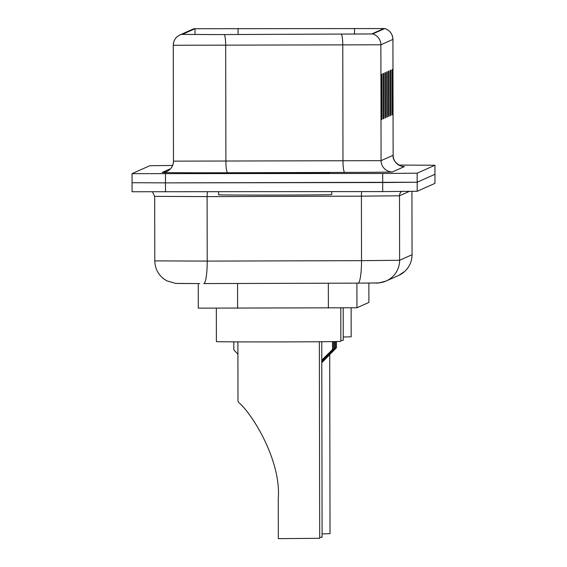 <?xml version="1.0" encoding="UTF-8"?>
<svg xmlns="http://www.w3.org/2000/svg" width="567" height="567" viewBox="0 0 567 567"><rect width="100%" height="100%" fill="white"/><g stroke="black" fill="none" stroke-linecap="round" stroke-linejoin="round"><path stroke-width="0.85" d="M368.897 302.431L368.862 283.082L368.897 302.431L356.948 307.768L198.294 308.143L198.259 283.592M172.623 165.458L149.808 165.72L132.047 173.644L132.076 191.752L382.718 191.575L417.192 191.285L434.96 183.354L434.939 174.296L417.177 182.234L434.939 174.303L434.924 165.245L398.842 165.075M132.076 191.752L132.04 173.651L382.69 173.474L382.704 182.524L417.177 182.234L165.472 182.879L382.704 182.524L382.718 191.575M132.061 182.702L165.472 182.879L132.061 182.702M274.279 173.559A54.312 0.383 -0.1 0 0 329.441 173.084A54.312 0.383 -0.1 0 0 275.98 172.8A54.312 0.383 -0.1 0 0 220.811 173.275A54.312 0.383 -0.1 0 0 274.279 173.559A54.312 0.383 -0.1 0 0 329.441 173.084A54.312 0.383 -0.1 0 0 275.98 172.8A54.312 0.383 -0.1 0 0 220.811 173.275A54.312 0.383 -0.1 0 0 274.279 173.559M217.941 34.587L182.305 34.396L195.005 28.726L383.859 28.556L371.803 33.942L217.941 34.587L372.703 33.942L384.759 28.556L194.112 28.719L181.405 34.396L217.926 34.594M382.69 173.474L417.163 173.183L434.924 165.252L434.96 183.354M390.769 70.152L390.847 115.413L390.316 115.654L390.238 70.393L390.769 70.152A9.051 9.051 -114.1 0 1 390.635 71.725L390.238 71.903M392.548 69.358L392.626 114.619L392.095 114.86L392.01 69.599L392.548 69.358A9.051 9.051 -114.1 0 1 392.414 70.932L392.017 71.109M385.44 72.533L385.517 117.794L384.986 118.028L384.908 72.767L385.44 72.533A9.051 9.051 -114.1 0 1 385.305 74.1L384.908 74.277M383.668 73.32L383.746 118.581L383.214 118.822L383.136 73.561L383.668 73.32A9.051 9.051 -114.1 0 1 383.533 74.894L383.136 75.071M381.889 74.114L381.967 119.375L381.435 119.616L381.357 74.355L381.889 74.114A9.051 9.051 -114.1 0 1 381.754 75.687L381.357 75.865M388.99 70.946L389.075 116.207L388.537 116.441L388.459 71.18L388.99 70.946A9.051 9.051 -114.1 0 1 388.856 72.519L388.466 72.696M387.218 71.74L387.296 117L386.765 117.234L386.687 71.974L387.218 71.74A9.051 9.051 -114.1 0 1 387.084 73.313L386.687 73.483M387.296 117L386.765 117M386.694 75.553L387.084 73.313M389.075 116.207L388.537 116.207M388.466 74.759L388.856 72.519M381.967 119.375L381.435 119.375M381.364 77.934L381.754 75.687M383.746 118.581L383.214 118.588M383.136 77.14L383.533 74.894M385.517 117.794L384.986 117.794M384.915 76.347L385.305 74.1M392.626 114.619L392.088 114.619M392.017 73.178L392.414 70.932M390.847 115.413L390.316 115.413M390.245 73.972L390.635 71.725M218.586 191.844L218.586 194.779A56.58 0.397 -0.1 0 0 274.279 195.076A56.58 0.397 -0.1 0 0 331.745 194.58L331.738 191.66M237.885 341.88L237.991 401.528L238.82 402.542C253.123 414.796 281.331 461.559 278.255 498.712L278.326 538.65L319.696 538.296L319.356 341.738M216.325 308.32L216.381 341.589A62.235 0.432 -0.1 0 0 277.646 341.915A62.235 0.432 -0.1 0 0 340.852 341.369L340.795 307.994M340.852 340.427A62.235 0.432 -0.1 0 0 343.248 340.306L343.191 307.98M319.696 537.325L322.091 537.225L321.751 341.717M343.241 336.989A62.235 0.432 -0.1 0 0 351.179 336.763L351.129 307.909M322.084 533.866L330.022 533.682L329.71 354.637M233.81 341.858L233.824 349.882L237.906 354.205M321.787 360.357L326.875 355.169L321.787 360.194M321.787 360.137L332.524 349.499L321.787 360.414M321.787 360.91L327.861 354.729L321.787 360.732M321.787 360.683L333.509 349.059L321.787 360.966M321.787 361.462L328.846 354.29L321.787 361.278M321.787 361.229L334.495 348.62L321.787 361.512M322.021 361.824L335.473 348.181L321.787 361.824M321.787 362.646L336.458 347.741L321.787 362.71M321.787 362.348L336.458 347.741L322.914 361.427M237.566 283.479L237.608 308.306M328.328 283.224L328.371 308.051M356.905 283.139L356.948 307.768M154.805 260.87L154.798 260.877C154.961 268.035 157.789 273.911 163.282 278.503L166.84 280.842L175.579 283.401L199.74 283.585L177.471 283.465M152.516 191.937L154.685 196.38L154.798 260.877L207.217 261.096L207.104 196.6L154.692 196.373M417.192 191.285L417.163 173.183M165.486 191.937L165.458 173.828M358.025 283.139L377.027 282.947A22.63 22.63 -114.1 0 0 386.212 280.984C379.84 282.827 376.601 283.493 376.509 282.99L358.004 283.139A22.63 3.579 -90.2 0 0 358.004 283.139L203.702 283.578A22.63 3.579 -90.2 0 0 203.702 283.578A22.63 3.579 -90.2 0 0 207.217 261.096L361.519 260.657L361.406 196.161L207.104 196.6A5.656 0.893 89.8 0 1 207.508 191.866M203.73 283.578L357.975 283.139A22.63 3.579 -90.2 0 0 361.519 260.657L399.615 260.281L399.501 195.785L361.406 196.161A5.656 0.893 89.8 0 1 361.76 191.611M412.046 254.732L411.933 191.419L412.053 254.725C411.954 261.281 409.537 266.823 404.81 271.359L398.644 275.434A22.63 22.63 -114.1 0 0 412.046 254.732L399.615 260.281A22.63 22.63 -114.1 0 1 386.212 280.984L398.644 275.434M409.218 191.448L399.501 195.785A5.656 5.656 65.9 0 1 401.443 191.511M372.703 33.942A11.319 11.312 -114.1 0 1 380.868 44.786L381.074 160.652L393.129 155.273L392.924 39.407C392.562 33.921 389.841 30.299 384.752 28.548A11.319 11.312 65.9 0 1 392.924 39.407L380.868 44.786L173.275 45.268A11.319 11.312 65.9 0 1 181.405 34.396M162.183 172.474A11.319 11.312 -114.1 0 0 173.474 161.148L381.074 160.652A11.319 11.312 -114.1 0 0 392.407 171.95A56.58 0.397 179.9 0 1 344.786 172.418L227.7 172.751A56.58 0.397 179.9 0 1 162.183 172.474L170.568 168.725M224.383 34.58A11.319 1.786 -90.2 0 1 225.687 45.495L225.893 161.361A11.319 1.786 89.8 0 0 227.7 172.751M344.786 172.418A11.319 1.786 89.8 0 1 342.978 161.028L342.773 45.162A11.319 1.786 -90.2 0 0 341.469 34.247M194.105 28.726A11.319 11.312 -114.1 0 0 192.674 29.25L179.973 34.92C175.72 37.018 173.488 40.47 173.268 45.275L173.474 161.141C173.204 166.018 170.972 169.469 166.776 171.489M392.931 39.399L393.129 155.273A11.319 11.312 -114.1 0 0 404.462 166.57L392.407 171.95M354.495 28.357L354.51 34.183M238.062 28.407L238.069 34.537M195.005 28.726L195.02 34.566M275.775 172.892L274.478 173.467L275.775 172.892M198.252 283.592L198.294 308.143M194.112 28.719L192.674 29.25M393.137 155.266C391.91 163.225 404.292 167.818 403.413 166.5L403.059 166.485M315.599 173.169L234.653 173.304M332.524 349.499L332.51 341.603M333.509 349.059L333.495 341.589M334.495 348.62L334.48 341.575M335.473 348.181L335.466 341.561M336.458 347.741L336.451 341.54"/></g></svg>
